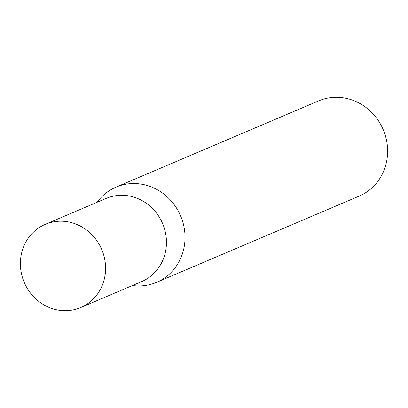 <?xml version="1.0" encoding="UTF-8"?>
<svg xmlns="http://www.w3.org/2000/svg" width="408" height="408" viewBox="0 0 408 408"><rect width="100%" height="100%" fill="white"/><g stroke="black" fill="none" stroke-linecap="round" stroke-linejoin="round"><path stroke-width="0.61" d="M80.697 307.561L141.571 281.647A45.227 42.106 -113.1 0 0 162.787 223.982A45.227 42.106 -113.1 0 0 106.146 198.426L45.268 224.339A45.227 42.106 -113.1 0 0 24.057 282.005A45.227 42.106 -113.1 0 0 80.697 307.561A45.227 42.106 -113.1 0 0 101.908 249.895A45.227 42.106 -113.1 0 0 45.268 224.339M132.365 285.564L134.436 285.763A51.75 48.18 -113.1 0 0 156.55 282.361A51.75 48.18 -113.1 0 0 180.826 216.378A51.75 48.18 -113.1 0 0 116.015 187.134A51.75 48.18 -113.1 0 0 98.236 200.716L96.936 202.343M156.55 282.361L359.142 196.121A51.75 48.18 -113.1 0 0 383.418 130.137A51.75 48.18 -113.1 0 0 318.607 100.893L116.015 187.134"/></g></svg>
